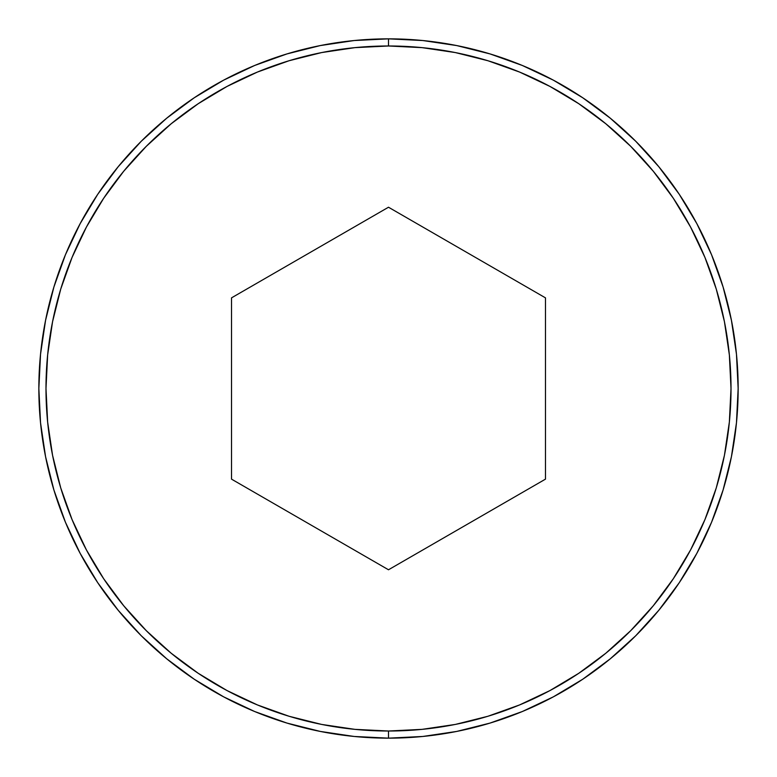 <?xml version="1.0" encoding="UTF-8"?>
<svg xmlns="http://www.w3.org/2000/svg" width="777" height="777" viewBox="0 0 777 777"><rect width="100%" height="100%" fill="white"/><g stroke="black" fill="none" stroke-linecap="round" stroke-linejoin="round"><path stroke-width="1.17" d="M388.5 38.85A349.65 349.65 0 0 1 738.15 388.5A349.65 349.65 0 0 1 388.5 738.15A349.65 349.65 0 0 0 738.15 388.5A349.65 349.65 0 0 0 388.5 38.85L388.5 45.989A342.511 342.511 0 0 1 731.011 388.5A342.511 342.511 0 0 1 388.5 731.011L388.5 738.15L388.5 731.011L422.076 729.36L455.322 724.436L487.927 716.268L519.57 704.943L549.961 690.568L578.787 673.29L605.788 653.263L630.691 630.691L653.263 605.788L673.29 578.787L690.568 549.961L704.943 519.57L716.268 487.927L724.436 455.322L729.36 422.076L731.011 388.5L729.36 354.924L724.436 321.678L716.268 289.073L704.943 257.43L690.568 227.039L673.29 198.213L653.263 171.212L630.691 146.309L605.788 123.737L578.787 103.71L549.961 86.432L519.57 72.057L487.927 60.732L455.322 52.564L422.076 47.64L388.5 45.989L354.924 47.64L321.678 52.564L289.073 60.732L257.43 72.057L227.039 86.432L198.213 103.71L171.212 123.737L146.309 146.309L123.737 171.212L103.71 198.213L86.432 227.039L72.057 257.43L60.732 289.073L52.564 321.678L47.64 354.924L45.989 388.5L47.64 422.076L52.564 455.322L60.732 487.927L72.057 519.57L86.432 549.961L103.71 578.787L123.737 605.788L146.309 630.691L171.212 653.263L198.213 673.29L227.039 690.568L257.43 704.943L289.073 716.268L321.678 724.436L354.924 729.36L388.5 731.011A342.511 342.511 0 0 1 45.989 388.5A342.511 342.511 0 0 1 388.5 45.989L388.5 38.85A349.65 349.65 0 0 0 38.85 388.5A349.65 349.65 0 0 0 388.5 738.15A349.65 349.65 0 0 1 38.85 388.5A349.65 349.65 0 0 1 388.5 38.85L422.775 40.53L456.711 45.571L489.996 53.904L522.309 65.462L553.321 80.138L582.76 97.776L610.314 118.221L635.741 141.259L658.779 166.686L679.224 194.24L696.862 223.679L711.538 254.691L723.096 287.004L731.429 320.289L736.47 354.225L738.15 388.5L736.47 422.775L731.429 456.711L723.096 489.996L711.538 522.309L696.862 553.321L679.224 582.76L658.779 610.314L635.741 635.741L610.314 658.779L582.76 679.224L553.321 696.862L522.309 711.538L489.996 723.096L456.711 731.429L422.775 736.47L388.5 738.15L354.225 736.47L320.289 731.429L287.004 723.096L254.691 711.538L223.679 696.862L194.24 679.224L166.686 658.779L141.259 635.741L118.221 610.314L97.776 582.76L80.138 553.321L65.462 522.309L53.904 489.996L45.571 456.711L40.53 422.775L38.85 388.5L40.53 354.225L45.571 320.289L53.904 287.004L65.462 254.691L80.138 223.679L97.776 194.24L118.221 166.686L141.259 141.259L166.686 118.221L194.24 97.776L223.679 80.138L254.691 65.462L287.004 53.904L320.289 45.571L354.225 40.53L388.5 38.85M545.483 297.863L545.483 479.137L388.5 569.774L231.517 479.137L231.517 297.863L388.5 207.226L545.483 297.863L545.483 479.137L388.5 569.774L231.517 479.137L231.517 297.863L388.5 207.226L545.483 297.863"/></g></svg>
